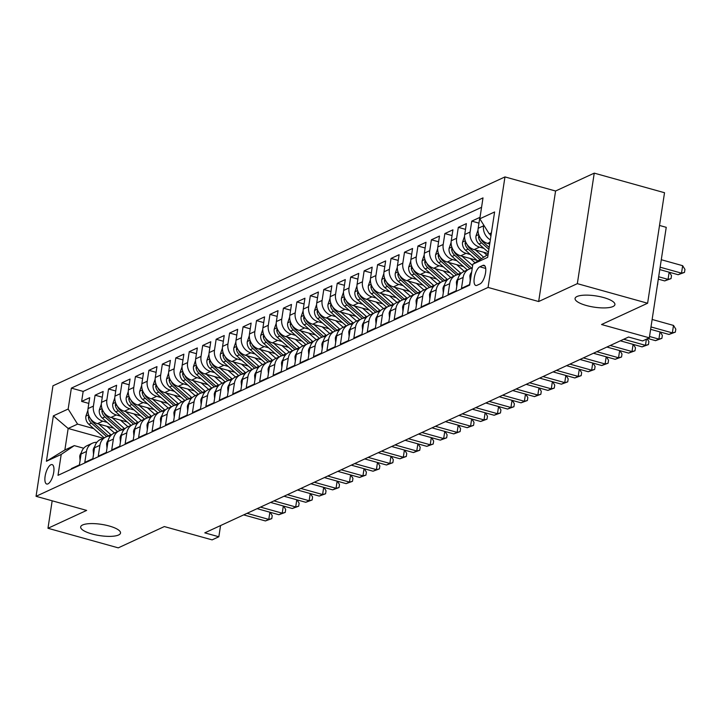 <?xml version="1.0" encoding="UTF-8"?>
<svg xmlns="http://www.w3.org/2000/svg" width="721" height="721" viewBox="0 0 721 721"><rect width="100%" height="100%" fill="white"/><g stroke="black" fill="none" stroke-linecap="round" stroke-linejoin="round"><path stroke-width="1.08" d="M109.213 526.006A20.161 5.696 8.7 0 1 120.524 533.035A20.161 5.696 8.7 0 1 91.991 533.964A20.161 5.696 8.7 0 1 80.671 526.934A20.161 5.696 8.7 0 1 109.213 526.006M603.594 297.548A20.161 5.696 8.7 0 1 614.914 304.577A20.161 5.696 8.7 0 1 586.38 305.506A20.161 5.696 8.7 0 1 575.061 298.476A20.161 5.696 8.7 0 1 603.594 297.548M47.956 483.872A10.076 3.794 -74.4 0 0 53.444 473.823A10.076 3.794 -74.4 0 0 52.119 464.603A10.076 3.794 -74.4 0 0 50.876 464.757A10.076 3.794 -74.4 0 0 45.387 474.806A10.076 3.794 -74.4 0 0 46.712 484.025A10.076 3.794 -74.4 0 0 47.956 483.872M504.97 176.915L52.957 385.798L36.05 496.309L488.063 287.436L504.97 176.915L555.576 191.011L538.659 301.531L577.341 283.65L594.248 173.139L555.576 191.011M594.248 173.139L664.528 192.723L647.611 303.235L601.539 324.522L649.324 337.834L666.24 227.322L659.517 225.457M52.173 500.807L47.974 528.277L118.253 547.861L164.325 526.564L212.118 539.876L218.842 536.766L220.554 525.564M577.341 283.65L647.611 303.235M71.262 469.218L71.352 468.623L79.418 464.892L81.085 453.987L86.466 451.499A12.599 11.121 -114.8 0 1 92.432 443.199A12.599 11.121 -114.8 0 1 96.902 442.288M86.466 451.499L84.799 462.404L92.874 458.673L94.541 447.768L99.922 445.281A12.599 11.121 -114.8 0 1 105.879 436.98A12.599 11.121 -114.8 0 1 110.358 436.07M99.922 445.281L98.254 456.186L106.329 452.455L107.997 441.558L113.377 439.071A12.599 11.121 -114.8 0 1 119.335 430.761A12.599 11.121 -114.8 0 1 123.814 429.851M113.377 439.071L111.71 449.967L119.776 446.236L121.443 435.34L126.824 432.852A12.599 11.121 -114.8 0 1 132.79 424.552A12.599 11.121 -114.8 0 1 137.26 423.633M126.824 432.852L125.157 443.757L133.232 440.026L134.899 429.121L140.28 426.634A12.599 11.121 -114.8 0 1 146.237 418.333A12.599 11.121 -114.8 0 1 150.716 417.423M140.28 426.634L138.612 437.539L146.687 433.808L148.355 422.903L153.735 420.415A12.599 11.121 -114.8 0 1 159.692 412.115A12.599 11.121 -114.8 0 1 164.172 411.204M153.735 420.415L152.068 431.32L160.134 427.589L161.801 416.693L167.191 414.205A12.599 11.121 -114.8 0 1 173.148 405.896A12.599 11.121 -114.8 0 1 177.618 404.986M167.191 414.205L165.515 425.102L173.59 421.37L175.257 410.474L180.638 407.987A12.599 11.121 -114.8 0 1 186.595 399.677A12.599 11.121 -114.8 0 1 191.074 398.767M180.638 407.987L178.97 418.883L187.045 415.161L188.713 404.256L194.093 401.768A12.599 11.121 -114.8 0 1 200.05 393.468A12.599 11.121 -114.8 0 1 204.53 392.557M194.093 401.768L192.426 412.673L200.492 408.942L202.159 398.037L207.549 395.55A12.599 11.121 -114.8 0 1 213.506 387.249A12.599 11.121 -114.8 0 1 217.976 386.339M207.549 395.55L205.873 406.455L213.948 402.724L215.615 391.818L220.996 389.331A12.599 11.121 -114.8 0 1 226.953 381.03A12.599 11.121 -114.8 0 1 231.432 380.12M220.996 389.331L219.328 400.236L227.403 396.505L229.071 385.609L234.451 383.121A12.599 11.121 -114.8 0 1 240.408 374.812A12.599 11.121 -114.8 0 1 244.888 373.902M234.451 383.121L232.784 394.017L240.85 390.286L242.517 379.39L247.907 376.903A12.599 11.121 -114.8 0 1 253.864 368.593A12.599 11.121 -114.8 0 1 258.334 367.683M247.907 376.903L246.231 387.808L254.306 384.077L255.973 373.172L261.353 370.684A12.599 11.121 -114.8 0 1 267.311 362.384A12.599 11.121 -114.8 0 1 271.79 361.473M261.353 370.684L259.686 381.589L267.761 377.858L269.429 366.953L274.809 364.465A12.599 11.121 -114.8 0 1 280.766 356.165A12.599 11.121 -114.8 0 1 285.246 355.255M274.809 364.465L273.142 375.371L281.208 371.639L282.875 360.734L288.265 358.256A12.599 11.121 -114.8 0 1 294.222 349.946A12.599 11.121 -114.8 0 1 298.701 349.036M288.265 358.256L286.588 369.152L294.664 365.421L296.331 354.525L301.711 352.037A12.599 11.121 -114.8 0 1 307.669 343.728A12.599 11.121 -114.8 0 1 312.148 342.817M301.711 352.037L300.044 362.933L308.119 359.211L309.787 348.306L315.167 345.819A12.599 11.121 -114.8 0 1 321.124 337.518A12.599 11.121 -114.8 0 1 325.604 336.608M315.167 345.819L313.5 356.724L321.566 352.993L323.233 342.087L328.623 339.6A12.599 11.121 -114.8 0 1 334.58 331.3A12.599 11.121 -114.8 0 1 339.059 330.389M328.623 339.6L326.946 350.505L335.022 346.774L336.689 335.869L342.069 333.381A12.599 11.121 -114.8 0 1 348.027 325.081A12.599 11.121 -114.8 0 1 352.506 324.171M342.069 333.381L340.402 344.287L348.477 340.555L350.145 329.659L355.525 327.172A12.599 11.121 -114.8 0 1 361.482 318.862A12.599 11.121 -114.8 0 1 365.962 317.952M355.525 327.172L353.858 338.068L361.924 334.337L363.6 323.441L368.981 320.953A12.599 11.121 -114.8 0 1 374.938 312.644A12.599 11.121 -114.8 0 1 379.417 311.733M368.981 320.953L367.304 331.858L375.38 328.127L377.047 317.222L382.427 314.735A12.599 11.121 -114.8 0 1 388.385 306.434A12.599 11.121 -114.8 0 1 392.864 305.524M382.427 314.735L380.76 325.64L388.835 321.908L390.503 311.003L395.883 308.516A12.599 11.121 -114.8 0 1 401.84 300.215A12.599 11.121 -114.8 0 1 406.32 299.305M395.883 308.516L394.216 319.421L402.282 315.69L403.958 304.785L409.339 302.306A12.599 11.121 -114.8 0 1 415.296 293.997A12.599 11.121 -114.8 0 1 419.775 293.087M409.339 302.306L407.662 313.202L415.738 309.471L417.405 298.575L422.785 296.088A12.599 11.121 -114.8 0 1 428.743 287.778A12.599 11.121 -114.8 0 1 433.222 286.868M422.785 296.088L421.118 306.984L429.193 303.262L430.861 292.356L436.241 289.869A12.599 11.121 -114.8 0 1 442.198 281.569A12.599 11.121 -114.8 0 1 446.678 280.658M436.241 289.869L434.574 300.774L442.64 297.043L444.316 286.138L449.697 283.65A12.599 11.121 -114.8 0 1 455.654 275.35A12.599 11.121 -114.8 0 1 460.133 274.44M449.697 283.65L448.029 294.556L456.096 290.824L457.763 279.919L463.143 277.432A12.599 11.121 -114.8 0 1 469.11 269.131A12.599 11.121 -114.8 0 1 472.237 268.275M463.143 277.432L461.476 288.337L469.551 284.606L471.219 273.71A12.599 11.121 -114.8 0 1 471.732 271.61M489.712 243.977L487.585 243.383A12.599 11.121 -114.8 0 1 478.167 228.305L479.835 217.409L471.759 221.131L478.951 223.14M488.243 253.54L474.13 249.601A12.599 11.121 65.2 0 1 464.712 234.523L466.379 223.618L458.313 227.349L465.505 229.359M476.978 260.362L460.674 255.82A12.599 11.121 65.2 0 1 451.256 240.742L452.923 229.837L444.857 233.568L452.049 235.569M463.531 266.581L447.218 262.038A12.599 11.121 65.2 0 1 437.809 246.952L439.477 236.055L431.401 239.787L438.593 241.787M450.075 272.79L433.772 268.248A12.599 11.121 65.2 0 1 424.354 253.17L426.021 242.274L417.955 245.996L425.147 248.006M436.62 279.009L420.316 274.467A12.599 11.121 65.2 0 1 410.898 259.389L412.565 248.484L404.499 252.215L411.691 254.225M423.173 285.228L406.86 280.685A12.599 11.121 65.2 0 1 397.451 265.607L399.119 254.702L391.043 258.433L398.235 260.434M409.717 291.446L393.414 286.904A12.599 11.121 65.2 0 1 383.996 271.826L385.663 260.921L377.597 264.652L384.789 266.653M396.262 297.665L379.958 293.123A12.599 11.121 65.2 0 1 370.54 278.036L372.207 267.14L364.141 270.871L371.333 272.871M382.815 303.874L366.502 299.332A12.599 11.121 65.2 0 1 357.093 284.254L358.761 273.358L350.685 277.08L357.877 279.09M369.359 310.093L353.056 305.551A12.599 11.121 65.2 0 1 343.638 290.473L345.305 279.568L337.23 283.299L344.431 285.309M355.904 316.312L339.6 311.769A12.599 11.121 65.2 0 1 330.182 296.691L331.849 285.786L323.783 289.518L330.975 291.518M342.448 322.53L326.144 317.988A12.599 11.121 65.2 0 1 316.735 302.91L318.403 292.005L310.327 295.736L317.519 297.737M329.001 328.74L312.698 324.207A12.599 11.121 65.2 0 1 303.28 309.12L304.947 298.224L296.872 301.955L304.073 303.956M315.546 334.959L299.242 330.416A12.599 11.121 65.2 0 1 289.824 315.338L291.491 304.433L283.425 308.164L290.617 310.174M302.09 341.177L285.786 336.635A12.599 11.121 65.2 0 1 276.377 321.557L278.045 310.652L269.969 314.383L277.161 316.384M288.643 347.396L272.34 342.854A12.599 11.121 65.2 0 1 262.922 327.776L264.589 316.87L256.514 320.602L263.715 322.602M275.188 353.614L258.884 349.072A12.599 11.121 65.2 0 1 249.466 333.985L251.133 323.089L243.067 326.82L250.259 328.821M261.732 359.824L245.428 355.282A12.599 11.121 65.2 0 1 236.019 340.204L237.687 329.308L229.611 333.03L236.803 335.04M248.285 366.043L231.982 361.5A12.599 11.121 65.2 0 1 222.564 346.422L224.231 335.517L216.156 339.249L223.357 341.258M234.83 372.261L218.526 367.719A12.599 11.121 65.2 0 1 209.108 352.641L210.775 341.736L202.709 345.467L209.901 347.468M221.374 378.48L205.07 373.938A12.599 11.121 65.2 0 1 195.661 358.86L197.329 347.955L189.253 351.686L196.445 353.687M207.927 384.69L191.624 380.156A12.599 11.121 65.2 0 1 182.206 365.069L183.873 354.173L175.798 357.904L182.999 359.905M194.472 390.908L178.168 386.366A12.599 11.121 65.2 0 1 168.75 371.288L170.417 360.383L162.351 364.114L169.543 366.124M181.016 397.127L164.712 392.584A12.599 11.121 65.2 0 1 155.303 377.507L156.971 366.601L148.896 370.333L156.087 372.333M167.569 403.345L151.266 398.803A12.599 11.121 65.2 0 1 141.848 383.725L143.515 372.82L135.44 376.551L142.641 378.552M154.114 409.564L137.81 405.022A12.599 11.121 65.2 0 1 128.392 389.935L130.059 379.039L121.993 382.77L129.185 384.771M140.658 415.774L124.354 411.231A12.599 11.121 65.2 0 1 114.945 396.153L116.613 385.257L108.538 388.98L115.73 390.989M127.211 421.992L110.908 417.45A12.599 11.121 65.2 0 1 101.49 402.372L103.157 391.467L95.082 395.198L102.283 397.208M649.324 337.834L642.6 340.943L628.541 337.031L204.782 532.855L218.842 536.766M482.8 265.436L479.844 266.806A9.761 3.677 -74.4 0 0 474.526 276.54A9.761 3.677 -74.4 0 0 475.806 285.471A9.761 3.677 -74.4 0 0 477.005 285.327L479.97 283.957A9.761 3.677 -74.4 0 0 485.287 274.223A9.761 3.677 -74.4 0 0 484.007 265.292A9.761 3.677 -74.4 0 0 482.8 265.436L484.963 266.04M103.193 438.224L68.162 428.463L64.863 449.967L74.281 445.614L61.213 454.428L58.013 475.337L469.668 285.11L472.868 264.201L488.117 254.378M61.213 454.428L46.414 461.269L53.363 415.864L68.162 409.032L71.361 388.123L483.007 197.896L479.807 218.796L494.606 211.965L487.657 257.361L472.868 264.201M107.186 422.398L102.833 421.181A12.599 11.121 -114.8 0 1 93.415 406.103L95.082 395.198M113.756 428.211L97.452 423.669L102.833 421.181M120.632 416.179L116.288 414.963A12.599 11.121 -114.8 0 1 106.87 399.885L108.538 388.98M134.088 409.961L129.735 408.753A12.599 11.121 -114.8 0 1 120.326 393.666L121.993 382.77M147.544 403.742L143.191 402.534A12.599 11.121 -114.8 0 1 133.773 387.456L135.44 376.551M160.99 397.523L156.646 396.316A12.599 11.121 -114.8 0 1 147.228 381.238L148.896 370.333M174.446 391.314L170.093 390.097A12.599 11.121 -114.8 0 1 160.684 375.019L162.351 364.114M187.902 385.095L183.549 383.878A12.599 11.121 -114.8 0 1 174.131 368.801L175.798 357.904M201.357 378.876L197.004 377.669A12.599 11.121 -114.8 0 1 187.586 362.582L189.253 351.686M214.804 372.658L210.451 371.45A12.599 11.121 -114.8 0 1 201.042 356.372L202.709 345.467M228.26 366.448L223.907 365.232A12.599 11.121 -114.8 0 1 214.488 350.154L216.156 339.249M241.715 360.23L237.362 359.013A12.599 11.121 -114.8 0 1 227.944 343.935L229.611 333.03M255.162 354.011L250.809 352.794A12.599 11.121 -114.8 0 1 241.4 337.716L243.067 326.82M268.618 347.792L264.265 346.585A12.599 11.121 -114.8 0 1 254.846 331.507L256.514 320.602M282.073 341.574L277.72 340.366A12.599 11.121 -114.8 0 1 268.302 325.288L269.969 314.383M295.52 335.364L291.167 334.147A12.599 11.121 -114.8 0 1 281.758 319.07L283.425 308.164M308.976 329.146L304.623 327.929A12.599 11.121 -114.8 0 1 295.204 312.851L296.872 301.955M322.431 322.927L318.078 321.719A12.599 11.121 -114.8 0 1 308.66 306.632L310.327 295.736M335.878 316.708L331.534 315.501A12.599 11.121 -114.8 0 1 322.116 300.423L323.783 289.518M349.334 310.499L344.98 309.282A12.599 11.121 -114.8 0 1 335.562 294.204L337.23 283.299M362.789 304.28L358.436 303.063A12.599 11.121 -114.8 0 1 349.018 287.985L350.685 277.08M376.236 298.061L371.892 296.845A12.599 11.121 -114.8 0 1 362.474 281.767L364.141 270.871M389.691 291.843L385.338 290.635A12.599 11.121 -114.8 0 1 375.92 275.548L377.597 264.652M403.147 285.624L398.794 284.416A12.599 11.121 -114.8 0 1 389.376 269.339L391.043 258.433M416.594 279.415L412.25 278.198A12.599 11.121 -114.8 0 1 402.832 263.12L404.499 252.215M430.049 273.196L425.696 271.979A12.599 11.121 -114.8 0 1 416.278 256.901L417.955 245.996M443.505 266.977L439.152 265.77A12.599 11.121 -114.8 0 1 429.734 250.683L431.401 239.787M456.952 260.759L452.608 259.551A12.599 11.121 -114.8 0 1 443.19 244.473L444.857 233.568M470.407 254.54L466.054 253.332A12.599 11.121 -114.8 0 1 456.636 238.254L458.313 227.349M483.863 248.33L479.51 247.114A12.599 11.121 -114.8 0 1 470.092 232.036L471.759 221.131M490.343 239.814A12.599 11.121 -114.8 0 1 483.548 225.817L483.674 224.988M481.574 207.306L83.167 391.413L81.635 401.417L88.827 403.418M97.452 423.669A12.599 11.121 65.2 0 1 88.034 408.591L89.701 397.686L81.635 401.417M74.281 445.614L83.681 448.228M491.407 232.874L489.226 233.883L479.807 218.796M491.172 234.424L489.226 233.883M538.659 301.531L488.063 287.436M47.974 528.277L86.646 510.405L36.05 496.309M93.73 428.607L77.571 424.11L68.162 428.463L53.363 415.864M469.11 269.131L463.72 271.619A12.599 11.121 65.2 0 0 457.763 279.919M455.654 275.35L450.274 277.837A12.599 11.121 65.2 0 0 444.316 286.138M442.198 281.569L436.818 284.047A12.599 11.121 65.2 0 0 430.861 292.356M428.743 287.778L423.362 290.266A12.599 11.121 65.2 0 0 417.405 298.575M415.296 293.997L409.916 296.484A12.599 11.121 65.2 0 0 403.958 304.785M401.84 300.215L396.46 302.703A12.599 11.121 65.2 0 0 390.503 311.003M388.385 306.434L383.004 308.921A12.599 11.121 65.2 0 0 377.047 317.222M374.938 312.644L369.558 315.131A12.599 11.121 65.2 0 0 363.6 323.441M361.482 318.862L356.102 321.35A12.599 11.121 65.2 0 0 350.145 329.659M348.027 325.081L342.646 327.568A12.599 11.121 65.2 0 0 336.689 335.869M334.58 331.3L329.2 333.787A12.599 11.121 65.2 0 0 323.233 342.087M321.124 337.518L315.744 339.997A12.599 11.121 65.2 0 0 309.787 348.306M307.669 343.728L302.288 346.215A12.599 11.121 65.2 0 0 296.331 354.525M294.222 349.946L288.842 352.434A12.599 11.121 65.2 0 0 282.875 360.734M280.766 356.165L275.386 358.652A12.599 11.121 65.2 0 0 269.429 366.953M267.311 362.384L261.93 364.871A12.599 11.121 65.2 0 0 255.973 373.172M253.864 368.593L248.484 371.081A12.599 11.121 65.2 0 0 242.517 379.39M240.408 374.812L235.028 377.299A12.599 11.121 65.2 0 0 229.071 385.609M226.953 381.03L221.572 383.518A12.599 11.121 65.2 0 0 215.615 391.818M213.506 387.249L208.126 389.737A12.599 11.121 65.2 0 0 202.159 398.037M200.05 393.468L194.67 395.955A12.599 11.121 65.2 0 0 188.713 404.256M186.595 399.677L181.214 402.165A12.599 11.121 65.2 0 0 175.257 410.474M173.148 405.896L167.768 408.383A12.599 11.121 65.2 0 0 161.801 416.693M159.692 412.115L154.312 414.602A12.599 11.121 65.2 0 0 148.355 422.903M146.237 418.333L140.856 420.821A12.599 11.121 65.2 0 0 134.899 429.121M132.79 424.552L127.41 427.03A12.599 11.121 65.2 0 0 121.443 435.34M119.335 430.761L113.954 433.249A12.599 11.121 65.2 0 0 107.997 441.558M105.879 436.98L100.498 439.468A12.599 11.121 65.2 0 0 94.541 447.768M83.167 391.413L71.361 388.123M68.162 409.032L77.571 424.11M92.432 443.199L87.052 445.686A12.599 11.121 65.2 0 0 81.085 453.987M46.414 461.269L64.863 449.967M650.991 326.937L672.36 332.886L668.998 334.445L650.63 329.326M652.135 319.466L673.504 325.423L672.36 332.886L675.352 332.129L668.998 334.445M673.504 325.423L675.811 329.146L675.352 332.129M489.929 234.073A8.346 7.363 65.2 0 0 490.92 236.046M659.769 269.591L678.146 274.71L681.507 273.151L682.652 265.689L661.283 259.731M682.652 265.689L684.95 269.411L684.49 272.394L681.507 273.151L660.139 267.203M684.49 272.394L678.146 274.71M470.2 280.343L469.858 275.999A8.346 7.363 -114.8 0 1 471.489 272.403M649.531 336.491L658.913 339.104L655.551 340.654L647.855 338.519M660.283 332.011L662.356 335.364L661.896 338.347L658.913 339.104L660.003 331.939M661.896 338.347L655.551 340.654M456.754 286.561L456.402 282.217A8.346 7.363 -114.8 0 1 458.033 278.621M623.71 339.267L645.457 345.323L642.096 346.873L620.348 340.817M647.197 338.825L648.9 341.583L648.449 344.566L645.457 345.323L646.395 339.194M648.449 344.566L642.096 346.873M443.298 292.78L442.946 288.436A8.346 7.363 -114.8 0 1 444.587 284.84M610.263 345.476L632.002 351.542L628.64 353.092L606.902 347.035M633.38 344.449L635.453 347.792L634.994 350.785L632.002 351.542L633.101 344.368M634.994 350.785L628.64 353.092M429.842 298.99L429.5 294.655A8.346 7.363 -114.8 0 1 431.131 291.059M596.808 351.695L618.555 357.751L615.193 359.31L593.446 353.254M619.925 350.667L621.998 354.011L621.538 356.994L618.555 357.751L619.645 350.586M621.538 356.994L615.193 359.31M478.023 230.017L475.977 235.983A8.346 7.363 65.2 0 0 479.023 244.049L488.423 252.368M488.946 243.761L489.649 244.392M478.942 235.208L478.537 237.137A8.346 7.363 65.2 0 0 481.574 242.86L488.892 249.34M489.18 247.42L483.187 242.121A8.346 7.363 -114.8 0 1 480.655 238.408M658.309 279.144L664.69 280.92L668.052 279.369L658.67 276.756M669.43 272.277L671.494 275.629L671.044 278.612L664.69 280.92M671.044 278.612L668.052 279.369L669.151 272.205M464.567 236.236L462.522 242.193A8.346 7.363 65.2 0 0 465.568 250.259L477.663 260.966M475.49 249.98L483.476 257.046M483.629 252.251L486.747 255.009M465.487 241.427L465.081 243.356A8.346 7.363 65.2 0 0 468.127 249.078L479.871 259.479M481.267 258.533L469.741 248.33A8.346 7.363 -114.8 0 1 467.208 244.626M657.922 281.65L657.588 284.831M451.112 242.445L449.075 248.412A8.346 7.363 65.2 0 0 452.112 256.478L467.334 269.951M462.035 256.198L472.652 265.589M470.173 258.469L475.013 262.75M452.031 247.636L451.634 249.565A8.346 7.363 65.2 0 0 454.672 255.297L469.912 268.78A24.099 21.26 65.2 0 0 469.921 268.798L469.695 268.879M471.849 268.32A24.099 21.26 -114.8 0 1 471.525 268.041L456.285 254.549A8.346 7.363 -114.8 0 1 453.752 250.845M437.665 248.664L435.619 254.63A8.346 7.363 65.2 0 0 438.665 262.696L453.888 276.17M448.588 262.417L460.629 273.07A24.099 21.26 65.2 0 0 461.052 273.439M456.717 264.679L462.801 270.06A19.999 17.646 65.2 0 0 464.369 271.321M438.584 253.855L438.179 255.784A8.346 7.363 65.2 0 0 441.216 261.516L456.456 274.998A24.099 21.26 65.2 0 0 456.474 275.016M458.394 274.539A24.099 21.26 -114.8 0 1 458.069 274.25L442.829 260.768A8.346 7.363 -114.8 0 1 440.297 257.055M416.387 305.208L416.044 300.873A8.346 7.363 -114.8 0 1 417.675 297.277M583.352 357.913L605.099 363.97L601.738 365.529L579.99 359.464M606.478 356.877L608.542 360.23L608.091 363.213L605.099 363.97L606.199 356.805M608.091 363.213L601.738 365.529M424.209 254.883L422.164 260.849A8.346 7.363 65.2 0 0 425.21 268.915L440.432 282.38M435.133 268.636L447.173 279.288A24.099 21.26 65.2 0 0 447.597 279.658M443.271 270.898L449.345 276.278A19.999 17.646 65.2 0 0 450.913 277.54M425.129 260.074L424.723 262.002A8.346 7.363 65.2 0 0 427.769 267.734L443 281.217A24.099 21.26 65.2 0 0 443.018 281.226L442.793 281.316M444.947 280.757A24.099 21.26 -114.8 0 1 444.614 280.469L429.383 266.986A8.346 7.363 -114.8 0 1 426.85 263.273M402.94 311.427L402.588 307.083A8.346 7.363 -114.8 0 1 404.229 303.487M569.905 364.132L591.644 370.188L588.282 371.739L566.544 365.682M593.023 363.096L595.095 366.448L594.636 369.431L591.644 370.188L592.743 363.024M594.636 369.431L588.282 371.739M410.754 261.101L408.717 267.067A8.346 7.363 65.2 0 0 411.754 275.125L426.976 288.598M421.677 274.845L433.718 285.507A24.099 21.26 65.2 0 0 434.141 285.867M429.815 277.116L435.89 282.497A19.999 17.646 65.2 0 0 437.467 283.75M411.673 266.292L411.276 268.221A8.346 7.363 65.2 0 0 414.314 273.944L429.554 287.436A24.099 21.26 65.2 0 0 429.563 287.445M431.491 286.967A24.099 21.26 -114.8 0 1 431.167 286.688L415.927 273.205A8.346 7.363 -114.8 0 1 413.394 269.492M389.484 317.646L389.133 313.302A8.346 7.363 -114.8 0 1 390.773 309.706M556.45 370.351L578.197 376.407L574.835 377.957L553.088 371.901M579.567 369.314L581.64 372.658L581.18 375.65L578.197 376.407L579.287 369.233M581.18 375.65L574.835 377.957M397.307 267.32L395.261 273.277A8.346 7.363 65.2 0 0 398.307 281.343L413.521 294.817M408.23 281.064L420.271 291.726A24.099 21.26 65.2 0 0 420.694 292.086M416.359 283.335L422.443 288.706A19.999 17.646 65.2 0 0 424.011 289.968M398.226 272.511L397.821 274.44A8.346 7.363 65.2 0 0 400.858 280.163L416.098 293.645A24.099 21.26 65.2 0 0 416.116 293.663M418.036 293.186A24.099 21.26 -114.8 0 1 417.711 292.906L402.471 279.415A8.346 7.363 -114.8 0 1 399.939 275.71M376.029 323.864L375.686 319.52A8.346 7.363 -114.8 0 1 377.317 315.924M542.994 376.56L564.741 382.617L561.38 384.176L539.632 378.119M566.12 375.533L568.184 378.876L567.733 381.869L564.741 382.617L565.841 375.452M567.733 381.869L561.38 384.176M383.851 273.529L381.806 279.496A8.346 7.363 65.2 0 0 384.852 287.562L400.074 301.036M394.775 287.282L406.815 297.935A24.099 21.26 65.2 0 0 407.239 298.305M402.913 289.545L408.987 294.925A19.999 17.646 65.2 0 0 410.555 296.187M384.771 278.721L384.365 280.649A8.346 7.363 65.2 0 0 387.411 286.381L402.642 299.864A24.099 21.26 65.2 0 0 402.66 299.882M404.589 299.404A24.099 21.26 -114.8 0 1 404.256 299.116L389.025 285.633A8.346 7.363 -114.8 0 1 386.492 281.929M362.582 330.074L362.23 325.739A8.346 7.363 -114.8 0 1 363.871 322.143M529.547 382.779L551.286 388.835L547.924 390.394L526.186 384.338M552.665 381.751L554.737 385.095L554.278 388.078L551.286 388.835L552.385 381.67M554.278 388.078L547.924 390.394M370.396 279.748L368.359 285.714A8.346 7.363 65.2 0 0 371.396 293.78L386.618 307.245M381.319 293.501L393.36 304.154A24.099 21.26 65.2 0 0 393.783 304.523M389.457 295.763L395.532 301.144A19.999 17.646 65.2 0 0 397.109 302.405M371.315 284.939L370.918 286.868A8.346 7.363 65.2 0 0 373.956 292.6L389.196 306.083A24.099 21.26 65.2 0 0 389.205 306.101M391.133 305.623A24.099 21.26 -114.8 0 1 390.809 305.334L375.569 291.852A8.346 7.363 -114.8 0 1 373.036 288.139M349.126 336.292L348.775 331.957A8.346 7.363 -114.8 0 1 350.415 328.352M516.092 388.998L537.839 395.054L534.477 396.604L512.73 390.548M539.209 387.961L541.282 391.314L540.822 394.297L537.839 395.054L538.929 387.889M540.822 394.297L534.477 396.604M356.949 285.967L354.903 291.933A8.346 7.363 65.2 0 0 357.949 299.999L373.163 313.464M367.872 299.711L379.913 310.372A24.099 21.26 65.2 0 0 380.337 310.742M376.001 301.982L382.085 307.362A19.999 17.646 65.2 0 0 383.653 308.624M357.868 291.158L357.463 293.087A8.346 7.363 65.2 0 0 360.5 298.809L375.74 312.301A24.099 21.26 65.2 0 0 375.758 312.31M377.678 311.842A24.099 21.26 -114.8 0 1 377.353 311.553L362.113 298.07A8.346 7.363 -114.8 0 1 359.581 294.357M335.671 342.511L335.328 338.167A8.346 7.363 -114.8 0 1 336.959 334.571M502.636 395.216L524.383 401.273L521.022 402.823L499.274 396.766M525.762 394.18L527.826 397.532L527.375 400.515L524.383 401.273L525.483 394.108M527.375 400.515L521.022 402.823M343.493 292.185L341.448 298.143A8.346 7.363 65.2 0 0 344.494 306.209L359.716 319.682M354.417 305.929L366.457 316.591A24.099 21.26 65.2 0 0 366.881 316.952M362.555 308.2L368.629 313.581A19.999 17.646 65.2 0 0 370.197 314.834M344.413 297.376L344.007 299.305A8.346 7.363 65.2 0 0 347.053 305.028L362.284 318.52A24.099 21.26 65.2 0 0 362.303 318.529M364.231 318.051A24.099 21.26 -114.8 0 1 363.898 317.772L348.667 304.289A8.346 7.363 -114.8 0 1 346.134 300.576M322.224 348.73L321.872 344.386A8.346 7.363 -114.8 0 1 323.513 340.79M489.189 401.426L510.928 407.491L507.566 409.041L485.819 402.985M512.307 400.398L514.379 403.742L513.92 406.734L510.928 407.491L512.027 400.317M513.92 406.734L507.566 409.041M330.038 298.404L328.001 304.361A8.346 7.363 65.2 0 0 331.038 312.427L346.26 325.901M340.961 312.148L353.002 322.81A24.099 21.26 65.2 0 0 353.425 323.17M349.099 314.419L355.174 319.791A19.999 17.646 65.2 0 0 356.751 321.052M330.957 303.586L330.56 305.515A8.346 7.363 65.2 0 0 333.598 311.247L348.838 324.729A24.099 21.26 65.2 0 0 348.847 324.747M350.776 324.27A24.099 21.26 -114.8 0 1 350.451 323.99L335.211 310.499A8.346 7.363 -114.8 0 1 332.678 306.795M316.591 304.613L314.545 310.58A8.346 7.363 65.2 0 0 317.591 318.646L332.805 332.12M327.514 318.367L339.555 329.019A24.099 21.26 65.2 0 0 339.979 329.389M335.644 320.629L341.727 326.009A19.999 17.646 65.2 0 0 343.295 327.271M317.51 309.805L317.105 311.733A8.346 7.363 65.2 0 0 320.142 317.465L335.382 330.948A24.099 21.26 65.2 0 0 335.4 330.966M337.32 330.488A24.099 21.26 -114.8 0 1 336.995 330.2L321.755 316.717A8.346 7.363 -114.8 0 1 319.223 313.004M303.135 310.832L301.09 316.798A8.346 7.363 65.2 0 0 304.136 324.865L319.358 338.329M314.059 324.585L326.099 335.238A24.099 21.26 65.2 0 0 326.523 335.607M322.197 326.847L328.271 332.228A19.999 17.646 65.2 0 0 329.839 333.49M304.055 316.023L303.649 317.952A8.346 7.363 65.2 0 0 306.695 323.684L321.926 337.167A24.099 21.26 65.2 0 0 321.945 337.176L321.719 337.266M323.873 336.707A24.099 21.26 -114.8 0 1 323.54 336.419L308.309 322.936A8.346 7.363 -114.8 0 1 305.776 319.223M308.768 354.939L308.417 350.604A8.346 7.363 -114.8 0 1 310.057 347.008M475.734 407.644L497.481 413.701L494.119 415.26L472.372 409.204M498.851 406.617L500.924 409.961L500.464 412.953L497.481 413.701L498.572 406.536M500.464 412.953L494.119 415.26M295.313 361.158L294.97 356.823A8.346 7.363 -114.8 0 1 296.601 353.227M462.278 413.863L484.025 419.919L480.664 421.479L458.916 415.413M485.404 412.827L487.468 416.179L487.017 419.162L484.025 419.919L485.125 412.754M487.017 419.162L480.664 421.479M281.866 367.377L281.514 363.033A8.346 7.363 -114.8 0 1 283.146 359.437M448.832 420.082L470.57 426.138L467.208 427.688L445.461 421.632M471.949 419.045L474.021 422.398L473.562 425.381L470.57 426.138L471.669 418.973M473.562 425.381L467.208 427.688M289.68 317.051L287.643 323.017A8.346 7.363 65.2 0 0 290.68 331.074L305.902 344.548M300.603 330.795L312.644 341.457A24.099 21.26 65.2 0 0 313.067 341.817M308.741 333.066L314.816 338.446A19.999 17.646 65.2 0 0 316.384 339.699M290.599 322.242L290.202 324.171A8.346 7.363 65.2 0 0 293.24 329.894L308.48 343.385A24.099 21.26 65.2 0 0 308.489 343.394L308.264 343.475M310.418 342.917A24.099 21.26 -114.8 0 1 310.093 342.637L294.853 329.155A8.346 7.363 -114.8 0 1 292.32 325.441M268.41 373.595L268.059 369.251A8.346 7.363 -114.8 0 1 269.699 365.655M435.376 426.3L457.123 432.357L453.761 433.907L432.014 427.85M458.493 425.264L460.566 428.607L460.106 431.6L457.123 432.357L458.214 425.183M460.106 431.6L453.761 433.907M276.233 323.269L274.187 329.227A8.346 7.363 65.2 0 0 277.234 337.293L292.447 350.767M287.156 337.013L299.197 347.675A24.099 21.26 65.2 0 0 299.621 348.036M295.286 339.285L301.369 344.656A19.999 17.646 65.2 0 0 302.937 345.918M277.152 328.461L276.747 330.389A8.346 7.363 65.2 0 0 279.784 336.112L295.024 349.604A24.099 21.26 65.2 0 0 295.042 349.613L294.817 349.694M296.962 349.135A24.099 21.26 -114.8 0 1 296.637 348.856L281.397 335.364A8.346 7.363 -114.8 0 1 278.865 331.66M254.955 379.814L254.612 375.47A8.346 7.363 -114.8 0 1 256.243 371.874M421.92 432.51L443.667 438.575L440.306 440.125L418.559 434.069M445.046 431.482L447.11 434.826L446.66 437.818L443.667 438.575L444.767 431.401M446.66 437.818L440.306 440.125M262.777 329.479L260.732 335.445A8.346 7.363 65.2 0 0 263.778 343.511L279 356.985M273.701 343.232L285.741 353.885A24.099 21.26 65.2 0 0 286.165 354.254M281.839 345.494L287.913 350.875A19.999 17.646 65.2 0 0 289.481 352.136M263.697 334.67L263.291 336.599A8.346 7.363 65.2 0 0 266.337 342.331L281.569 355.814A24.099 21.26 65.2 0 0 281.587 355.832M283.515 355.354A24.099 21.26 -114.8 0 1 283.182 355.074L267.951 341.583A8.346 7.363 -114.8 0 1 265.418 337.879M241.508 386.023L241.156 381.688A8.346 7.363 -114.8 0 1 242.788 378.092M408.474 438.728L430.212 444.785L426.85 446.344L405.103 440.288M431.591 437.701L433.663 441.045L433.204 444.028L430.212 444.785L431.311 437.62M433.204 444.028L426.85 446.344M249.322 335.698L247.285 341.664A8.346 7.363 65.2 0 0 250.322 349.73L265.544 363.195M260.245 349.451L272.286 360.103A24.099 21.26 65.2 0 0 272.709 360.473M268.383 351.713L274.458 357.093A19.999 17.646 65.2 0 0 276.026 358.355M250.241 340.889L249.845 342.817A8.346 7.363 65.2 0 0 252.882 348.549L268.122 362.032A24.099 21.26 65.2 0 0 268.131 362.05L267.906 362.131M270.06 361.572A24.099 21.26 -114.8 0 1 269.735 361.284L254.495 347.801A8.346 7.363 -114.8 0 1 251.962 344.088M228.052 392.242L227.701 387.907A8.346 7.363 -114.8 0 1 229.341 384.302M395.018 444.947L416.765 451.004L413.403 452.563L391.656 446.497M418.135 443.911L420.208 447.263L419.748 450.246L416.765 451.004L417.856 443.839M419.748 450.246L413.403 452.563M235.866 341.916L233.829 347.882A8.346 7.363 65.2 0 0 236.876 355.949L252.089 369.413M246.798 355.669L258.839 366.322A24.099 21.26 65.2 0 0 259.263 366.692M254.928 357.931L261.011 363.312A19.999 17.646 65.2 0 0 262.579 364.574M236.794 347.107L236.389 349.036A8.346 7.363 65.2 0 0 239.426 354.768L254.666 368.251A24.099 21.26 65.2 0 0 254.684 368.26M256.604 367.791A24.099 21.26 -114.8 0 1 256.279 367.503L241.039 354.02A8.346 7.363 -114.8 0 1 238.507 350.307M214.597 398.461L214.254 394.117A8.346 7.363 -114.8 0 1 215.885 390.521M381.562 451.166L403.309 457.222L399.948 458.772L378.201 452.716M404.688 450.129L406.752 453.482L406.302 456.465L403.309 457.222L404.409 450.057M406.302 456.465L399.948 458.772M222.419 348.135L220.374 354.092A8.346 7.363 65.2 0 0 223.42 362.158L238.642 375.632M233.343 361.879L245.383 372.541A24.099 21.26 65.2 0 0 245.807 372.901M241.481 364.15L247.555 369.531A19.999 17.646 65.2 0 0 249.124 370.783M223.339 353.326L222.933 355.255A8.346 7.363 65.2 0 0 225.979 360.978L241.211 374.469A24.099 21.26 65.2 0 0 241.229 374.478L241.003 374.56M243.157 374.001A24.099 21.26 -114.8 0 1 242.824 373.721L227.593 360.239A8.346 7.363 -114.8 0 1 225.06 356.525M201.15 404.679L200.799 400.335A8.346 7.363 -114.8 0 1 202.43 396.739M368.116 457.375L389.854 463.441L386.492 464.991L364.745 458.935M391.233 456.348L393.305 459.692L392.846 462.684L389.854 463.441L390.953 456.267M392.846 462.684L386.492 464.991M208.964 354.353L206.927 360.311A8.346 7.363 65.2 0 0 209.964 368.377L225.186 381.851M219.887 368.098L231.928 378.759A24.099 21.26 65.2 0 0 232.351 379.12M228.025 370.369L234.1 375.74A19.999 17.646 65.2 0 0 235.668 377.002M209.883 359.545L209.487 361.464A8.346 7.363 65.2 0 0 212.524 367.196L227.764 380.679A24.099 21.26 65.2 0 0 227.773 380.697M229.702 380.219A24.099 21.26 -114.8 0 1 229.377 379.94L214.137 366.448A8.346 7.363 -114.8 0 1 211.604 362.744M187.694 410.889L187.343 406.554A8.346 7.363 -114.8 0 1 188.983 402.958M354.66 463.594L376.407 469.65L373.045 471.21L351.298 465.153M377.777 462.567L379.85 465.91L379.39 468.902L376.407 469.65L377.498 462.485M379.39 468.902L373.045 471.21M195.508 360.563L193.471 366.529A8.346 7.363 65.2 0 0 196.518 374.596L211.731 388.069M206.44 374.316L218.481 384.969A24.099 21.26 65.2 0 0 218.905 385.338M214.57 376.578L220.653 381.959A19.999 17.646 65.2 0 0 222.221 383.221M196.436 365.754L196.031 367.683A8.346 7.363 65.2 0 0 199.068 373.415L214.308 386.898A24.099 21.26 65.2 0 0 214.326 386.916L214.101 386.997M216.246 386.438A24.099 21.26 -114.8 0 1 215.921 386.15L200.681 372.667A8.346 7.363 -114.8 0 1 198.149 368.954M174.239 417.108L173.896 412.772A8.346 7.363 -114.8 0 1 175.527 409.177M341.204 469.813L362.951 475.869L359.59 477.428L337.843 471.363M364.33 468.776L366.394 472.129L365.944 475.112L362.951 475.869L364.051 468.704M365.944 475.112L359.59 477.428M160.792 423.326L160.441 418.982A8.346 7.363 -114.8 0 1 162.072 415.386M327.758 476.031L349.496 482.088L346.134 483.638L324.387 477.581M350.875 474.995L352.948 478.347L352.488 481.331L349.496 482.088L350.595 474.923M352.488 481.331L346.134 483.638M147.336 429.545L146.985 425.201A8.346 7.363 -114.8 0 1 148.625 421.605M314.302 482.25L336.049 488.306L332.678 489.856L310.94 483.8M337.419 481.213L339.492 484.557L339.032 487.549L336.049 488.306L337.14 481.132M339.032 487.549L332.678 489.856M182.062 366.782L180.016 372.748A8.346 7.363 65.2 0 0 183.062 380.814L198.284 394.279M192.985 380.535L205.025 391.188A24.099 21.26 65.2 0 0 205.449 391.557M201.123 382.797L207.197 388.177A19.999 17.646 65.2 0 0 208.766 389.439M182.981 371.973L182.575 373.902A8.346 7.363 65.2 0 0 185.621 379.634L200.853 393.116A24.099 21.26 65.2 0 0 200.871 393.125M202.799 392.657A24.099 21.26 -114.8 0 1 202.466 392.368L187.235 378.885A8.346 7.363 -114.8 0 1 184.702 375.172M168.606 373L166.569 378.967A8.346 7.363 65.2 0 0 169.606 387.024L184.828 400.497M179.529 386.744L191.57 397.406A24.099 21.26 65.2 0 0 191.993 397.767M187.667 389.016L193.742 394.396A19.999 17.646 65.2 0 0 195.31 395.658M169.525 378.192L169.129 380.12A8.346 7.363 65.2 0 0 172.166 385.843L187.406 399.335A24.099 21.26 65.2 0 0 187.415 399.344L187.19 399.434M189.344 398.866A24.099 21.26 -114.8 0 1 189.019 398.587L173.779 385.104A8.346 7.363 -114.8 0 1 171.247 381.391M155.15 379.219L153.113 385.176A8.346 7.363 65.2 0 0 156.16 393.242L171.373 406.716M166.082 392.963L178.123 403.625A24.099 21.26 65.2 0 0 178.547 403.985M174.212 395.234L180.295 400.615A19.999 17.646 65.2 0 0 181.863 401.867M156.078 384.41L155.673 386.339A8.346 7.363 65.2 0 0 158.71 392.062L173.95 405.553A24.099 21.26 65.2 0 0 173.968 405.562M175.888 405.085A24.099 21.26 -114.8 0 1 175.564 404.805L160.323 391.314A8.346 7.363 -114.8 0 1 157.791 387.61M133.881 435.763L133.538 431.419A8.346 7.363 -114.8 0 1 135.169 427.823M300.846 488.459L322.593 494.525L319.232 496.075L297.485 490.019M323.972 487.432L326.036 490.776L325.586 493.768L322.593 494.525L323.693 487.351M325.586 493.768L319.232 496.075M141.704 385.429L139.658 391.395A8.346 7.363 65.2 0 0 142.704 399.461L157.926 412.935M152.627 399.182L164.667 409.834A24.099 21.26 65.2 0 0 165.091 410.204M160.765 401.444L166.839 406.824A19.999 17.646 65.2 0 0 168.408 408.086M142.623 390.62L142.217 392.548A8.346 7.363 65.2 0 0 145.263 398.28L160.495 411.763A24.099 21.26 65.2 0 0 160.513 411.781L160.287 411.862M162.441 411.303A24.099 21.26 -114.8 0 1 162.108 411.024L146.877 397.532A8.346 7.363 -114.8 0 1 144.344 393.828M120.434 441.973L120.083 437.638A8.346 7.363 -114.8 0 1 121.714 434.042M287.4 494.678L309.138 500.735L305.776 502.294L284.029 496.237M310.517 493.651L312.59 496.994L312.13 499.977L309.138 500.735L310.237 493.57M312.13 499.977L305.776 502.294M128.248 391.647L126.211 397.613A8.346 7.363 65.2 0 0 129.248 405.68L144.47 419.144M139.171 405.4L151.212 416.053A24.099 21.26 65.2 0 0 151.635 416.423M147.309 407.662L153.384 413.043A19.999 17.646 65.2 0 0 154.952 414.305M129.167 396.838L128.771 398.767A8.346 7.363 65.2 0 0 131.808 404.499L147.048 417.982A24.099 21.26 65.2 0 0 147.057 418L146.832 418.081M148.986 417.522A24.099 21.26 -114.8 0 1 148.661 417.234L133.421 403.751A8.346 7.363 -114.8 0 1 130.889 400.038M106.978 448.192L106.627 443.857A8.346 7.363 -114.8 0 1 108.267 440.252M273.944 500.897L295.691 506.953L292.32 508.512L270.582 502.447M297.061 499.86L299.134 503.213L298.674 506.196L295.691 506.953L296.782 499.788M298.674 506.196L292.32 508.512M114.792 397.866L112.755 403.832A8.346 7.363 65.2 0 0 115.802 411.898L131.015 425.363M125.724 411.619L137.765 422.272A24.099 21.26 65.2 0 0 138.189 422.641M133.854 413.881L139.937 419.262A19.999 17.646 65.2 0 0 141.505 420.523M115.721 403.057L115.315 404.986A8.346 7.363 65.2 0 0 118.352 410.718L133.592 424.2A24.099 21.26 65.2 0 0 133.61 424.209L133.385 424.299M135.53 423.741A24.099 21.26 -114.8 0 1 135.206 423.452L119.965 409.97A8.346 7.363 -114.8 0 1 117.433 406.256M93.523 454.41L93.18 450.066A8.346 7.363 -114.8 0 1 94.811 446.47M260.488 507.115L282.235 513.172L278.874 514.722L257.127 508.665M283.614 506.079L285.678 509.432L285.228 512.415L282.235 513.172L283.335 506.007M285.228 512.415L278.874 514.722M101.346 404.084L99.3 410.042A8.346 7.363 65.2 0 0 102.346 418.108L117.568 431.582M112.269 417.829L124.309 428.49A24.099 21.26 65.2 0 0 124.733 428.851M120.407 420.1L126.481 425.48A19.999 17.646 65.2 0 0 128.05 426.733M102.265 409.276L101.859 411.204A8.346 7.363 65.2 0 0 104.906 416.927L120.137 430.419A24.099 21.26 65.2 0 0 120.155 430.428L119.929 430.509M122.083 429.95A24.099 21.26 -114.8 0 1 121.75 429.671L106.519 416.188A8.346 7.363 -114.8 0 1 103.986 412.475M80.076 460.629L79.725 456.285A8.346 7.363 -114.8 0 1 81.356 452.689M247.042 513.325L268.78 519.39L265.418 520.941L243.671 514.884M270.159 512.298L272.232 515.641L271.772 518.633L268.78 519.39L269.879 512.216M271.772 518.633L265.418 520.941M87.89 410.303L85.853 416.26A8.346 7.363 65.2 0 0 88.89 424.327L104.112 437.8M98.813 424.047L110.854 434.709A24.099 21.26 65.2 0 0 111.277 435.069M106.951 426.318L113.026 431.69A19.999 17.646 65.2 0 0 114.594 432.951M88.809 415.494L88.413 417.414A8.346 7.363 65.2 0 0 91.45 423.146L106.69 436.629A24.099 21.26 65.2 0 0 106.699 436.647M108.628 436.169A24.099 21.26 -114.8 0 1 108.303 435.89L93.063 422.398A8.346 7.363 -114.8 0 1 90.531 418.694M110.908 417.45L116.288 414.963M124.354 411.231L129.735 408.753M137.81 405.022L143.191 402.534M151.266 398.803L156.646 396.316M164.712 392.584L170.093 390.097M178.168 386.366L183.549 383.878M191.624 380.156L197.004 377.669M205.07 373.938L210.451 371.45M218.526 367.719L223.907 365.232M231.982 361.5L237.362 359.013M245.428 355.282L250.809 352.794M258.884 349.072L264.265 346.585M272.34 342.854L277.72 340.366M285.786 336.635L291.167 334.147M299.242 330.416L304.623 327.929M312.698 324.207L318.078 321.719M326.144 317.988L331.534 315.501M339.6 311.769L344.98 309.282M353.056 305.551L358.436 303.063M366.502 299.332L371.892 296.845M379.958 293.123L385.338 290.635M393.414 286.904L398.794 284.416M406.86 280.685L412.25 278.198M420.316 274.467L425.696 271.979M433.772 268.248L439.152 265.77M447.218 262.038L452.608 259.551M460.674 255.82L466.054 253.332M474.13 249.601L479.51 247.114M487.585 243.383L489.974 242.283M478.167 228.305L483.548 225.817M88.034 408.591L93.415 406.103M101.49 402.372L106.87 399.885M114.945 396.153L120.326 393.666M128.392 389.935L133.773 387.456M141.848 383.725L147.228 381.238M155.303 377.507L160.684 375.019M168.75 371.288L174.131 368.801M182.206 365.069L187.586 362.582M195.661 358.86L201.042 356.372M209.108 352.641L214.488 350.154M222.564 346.422L227.944 343.935M236.019 340.204L241.4 337.716M249.466 333.985L254.846 331.507M262.922 327.776L268.302 325.288M276.377 321.557L281.758 319.07M289.824 315.338L295.204 312.851M303.28 309.12L308.66 306.632M316.735 302.91L322.116 300.423M330.182 296.691L335.562 294.204M343.638 290.473L349.018 287.985M357.093 284.254L362.474 281.767M370.54 278.036L375.92 275.548M383.996 271.826L389.376 269.339M397.451 265.607L402.832 263.12M410.898 259.389L416.278 256.901M424.354 253.17L429.734 250.683M437.809 246.952L443.19 244.473M451.256 240.742L456.636 238.254M464.712 234.523L470.092 232.036M485.711 268.437L479.844 266.806M469.867 276.134L470.921 275.647M456.411 282.353L457.465 281.866M442.955 288.571L444.019 288.085M429.509 294.79L430.563 294.294M478.717 234.577L476.031 235.812M481.574 242.86L479.023 244.049M484.034 241.724L483.187 242.121M480.105 237.57L478.537 237.137M465.261 240.796L462.585 242.031M468.127 249.078L465.568 250.259M470.588 247.943L469.741 248.33M466.649 243.788L465.081 243.356M451.815 247.006L449.129 248.249M472.336 267.662L471.525 268.041M454.672 255.297L452.112 256.478M457.132 254.162L456.285 254.549M453.203 250.007L451.634 249.565M438.359 253.224L435.673 254.468M460.629 273.07L458.069 274.25M441.216 261.516L438.665 262.696M443.676 260.38L442.829 260.768M439.747 256.225L438.179 255.784M416.053 300.999L417.108 300.513M424.903 259.443L422.227 260.678M447.173 279.288L444.614 280.469M427.769 267.734L425.21 268.915M430.23 266.59L429.383 266.986M426.291 262.435L424.723 262.002M402.597 307.218L403.661 306.731M411.448 265.661L408.771 266.896M433.718 285.507L431.167 286.688M414.314 273.944L411.754 275.125M416.774 272.808L415.927 273.205M412.836 268.654L411.276 268.221M389.151 313.437L390.205 312.95M398.001 271.871L395.315 273.115M420.271 291.726L417.711 292.906M400.858 280.163L398.307 281.343M403.318 279.027L402.471 279.415M399.389 274.872L397.821 274.44M375.695 319.655L376.75 319.169M384.545 278.09L381.86 279.333M406.815 297.935L404.256 299.116M387.411 286.381L384.852 287.562M389.872 285.246L389.025 285.633M385.933 281.091L384.365 280.649M362.239 325.874L363.303 325.378M371.09 284.308L368.413 285.552M393.36 304.154L390.809 305.334M373.956 292.6L371.396 293.78M376.416 291.464L375.569 291.852M372.478 287.3L370.918 286.868M348.793 332.084L349.847 331.597M357.643 290.527L354.957 291.762M379.913 310.372L377.353 311.553M360.5 298.809L357.949 299.999M362.96 297.674L362.113 298.07M359.031 293.519L357.463 293.087M335.337 338.302L336.392 337.816M344.187 296.746L341.502 297.98M366.457 316.591L363.898 317.772M347.053 305.028L344.494 306.209M349.514 303.892L348.667 304.289M345.575 299.738L344.007 299.305M321.881 344.521L322.945 344.034M330.732 302.955L328.055 304.199M353.002 322.81L350.451 323.99M333.598 311.247L331.038 312.427M336.058 310.111L335.211 310.499M332.12 305.956L330.56 305.515M317.285 309.174L314.599 310.418M339.555 329.019L336.995 330.2M320.142 317.465L317.591 318.646M322.602 316.33L321.755 316.717M318.673 312.175L317.105 311.733M303.829 315.392L301.144 316.627M326.099 335.238L323.54 336.419M306.695 323.684L304.136 324.865M309.156 322.539L308.309 322.936M305.217 318.385L303.649 317.952M308.435 350.739L309.489 350.244M294.979 356.949L296.034 356.462M281.523 363.168L282.587 362.681M290.374 321.611L287.697 322.846M312.644 341.457L310.093 342.637M293.24 329.894L290.68 331.074M295.7 328.758L294.853 329.155M291.762 324.603L290.202 324.171M268.068 369.386L269.131 368.9M276.927 327.821L274.241 329.064M299.197 347.675L296.637 348.856M279.784 336.112L277.234 337.293M282.244 334.977L281.397 335.364M278.315 330.822L276.747 330.389M254.621 375.605L255.676 375.118M263.471 334.039L260.786 335.283M285.741 353.885L283.182 355.074M266.337 342.331L263.778 343.511M268.798 341.195L267.951 341.583M264.859 337.04L263.291 336.599M241.165 381.824L242.22 381.328M250.016 340.258L247.339 341.502M272.286 360.103L269.735 361.284M252.882 348.549L250.322 349.73M255.342 347.414L254.495 347.801M251.404 343.259L249.845 342.817M227.71 388.033L228.773 387.547M236.569 346.477L233.883 347.711M258.839 366.322L256.279 367.503M239.426 354.768L236.876 355.949M241.886 353.623L241.039 354.02M237.957 349.469L236.389 349.036M214.263 394.252L215.318 393.765M223.113 352.695L220.428 353.93M245.383 372.541L242.824 373.721M225.979 360.978L223.42 362.158M228.44 359.842L227.593 360.239M224.501 355.687L222.933 355.255M200.808 400.47L201.862 399.984M209.658 358.905L206.981 360.149M231.928 378.759L229.377 379.94M212.524 367.196L209.964 368.377M214.984 366.061L214.137 366.448M211.046 361.906L209.487 361.464M187.352 406.689L188.415 406.193M196.211 365.123L193.525 366.367M218.481 384.969L215.921 386.15M199.068 373.415L196.518 374.596M201.529 372.279L200.681 372.667M197.599 368.125L196.031 367.683M173.905 412.899L174.96 412.412M160.45 419.117L161.504 418.631M146.994 425.336L148.057 424.849M182.755 371.342L180.07 372.577M205.025 391.188L202.466 392.368M185.621 379.634L183.062 380.814M188.082 378.489L187.235 378.885M184.143 374.334L182.575 373.902M169.3 377.561L166.623 378.795M191.57 397.406L189.019 398.587M172.166 385.843L169.606 387.024M174.626 384.708L173.779 385.104M170.688 380.553L169.129 380.12M155.853 383.77L153.167 385.014M178.123 403.625L175.564 404.805M158.71 392.062L156.16 393.242M161.171 390.926L160.323 391.314M157.241 386.771L155.673 386.339M133.547 431.555L134.602 431.068M142.398 389.989L139.712 391.233M164.667 409.834L162.108 411.024M145.263 398.28L142.704 399.461M147.724 397.145L146.877 397.532M143.785 392.99L142.217 392.548M120.092 437.773L121.146 437.277M128.942 396.208L126.265 397.451M151.212 416.053L148.661 417.234M131.808 404.499L129.248 405.68M134.268 403.363L133.421 403.751M130.33 399.209L128.771 398.767M106.636 443.983L107.699 443.496M115.495 402.426L112.809 403.661M137.765 422.272L135.206 423.452M118.352 410.718L115.802 411.898M120.813 409.573L119.965 409.97M116.883 405.418L115.315 404.986M93.189 450.201L94.244 449.715M102.04 408.645L99.354 409.879M124.309 428.49L121.75 429.671M104.906 416.927L102.346 418.108M107.366 415.792L106.519 416.188M103.427 411.637L101.859 411.204M79.734 456.42L80.788 455.933M88.584 414.854L85.907 416.098M110.854 434.709L108.303 435.89M91.45 423.146L88.89 424.327M93.91 422.01L93.063 422.398M89.972 417.856L88.413 417.414"/></g></svg>
